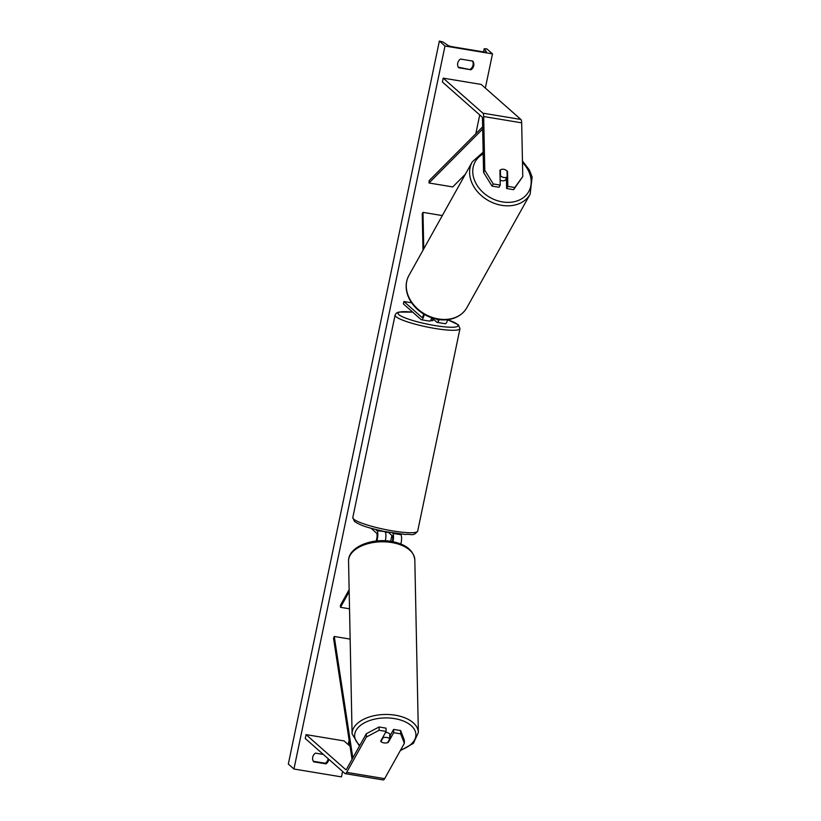<?xml version="1.0" encoding="UTF-8"?>
<svg xmlns="http://www.w3.org/2000/svg" width="821" height="821" viewBox="0 0 821 821"><rect width="100%" height="100%" fill="white"/><g stroke="black" fill="none" stroke-linecap="round" stroke-linejoin="round"><path stroke-width="1.23" d="M349.53 608.802L340.489 607.304L349.182 591.725M400.104 534.04L400.833 534.687L392.756 533.352A7.471 1.94 99.4 0 1 393.013 541.716M400.833 534.687A7.471 1.94 99.4 0 1 400.874 544.036M388.302 532.275L392.253 535.754A4.988 1.293 99.4 0 1 392.376 541.593M349.141 589.673L340.448 605.251L340.489 607.304M371.03 528.252L376.582 533.168A4.988 1.293 99.4 0 1 376.131 541.049M375.679 529.504L377.085 530.756A7.471 1.94 99.4 0 1 376.911 540.967M384.536 531.536L377.085 530.756M385.347 540.772A7.471 1.94 -80.6 0 0 385.162 532.09M379.056 726.985L379.128 730.28L366.371 737.032L366.31 733.738L379.056 726.985L386.024 728.145L386.096 731.429L380.667 741.168A4.988 2.812 178.8 0 0 383.859 742.882A4.988 2.812 178.8 0 0 388.261 742.43L393.69 732.691L400.669 733.841L400.597 730.557L393.628 729.397L393.69 732.691M388.251 741.527L388.261 742.43M366.31 733.738L346.606 769.082A3.992 1.037 99.4 0 1 345.887 769.729A3.992 1.037 99.4 0 1 345.733 769.646L306.048 734.621L305.248 738.479L344.923 773.505A7.974 2.063 99.4 0 0 345.231 773.659L383.222 779.95A7.974 2.063 99.4 0 0 384.659 778.657L346.667 772.366A7.974 2.063 99.4 0 1 345.231 773.659M389.718 736.406L393.628 729.397M400.597 730.557L404.301 740.029L404.363 743.323L384.659 778.657M350.044 746.207L344.05 740.911L306.048 734.621M386.096 731.429L379.128 730.28M404.363 743.323L400.669 733.841M366.371 737.032L346.667 772.366M483.569 172.42L492.046 186.11L499.024 187.27L500.225 185.105L499.927 170.296A4.988 3.9 -150.9 0 1 503.694 169.29A4.988 3.9 -150.9 0 1 507.522 171.558L507.83 186.357L514.798 187.516L513.597 189.682L522.772 176.546L521.674 122.832A7.974 2.063 -80.6 0 0 520.873 119.456L481.198 84.43L443.196 78.139L482.871 113.165A7.974 2.063 -80.6 0 1 483.682 116.541L484.78 170.255L483.569 172.42L482.471 118.706A3.992 1.037 -80.6 0 0 482.071 117.013L442.396 81.997L443.196 78.139M513.597 189.682L506.619 188.522L507.83 186.357M506.413 178.229L506.619 188.522M500.225 185.105L493.257 183.945L484.78 170.255M492.046 186.11L493.257 183.945M522.772 176.546L514.798 187.516M507.07 172.379L507.522 171.558M423.749 248.876L423 212.372L442.314 215.574M432.657 318.517A4.988 0.77 -168.2 0 0 432.636 318.507L436.864 322.232A7.471 1.94 -80.6 0 0 437.152 322.376L445.228 323.71A7.471 1.94 -80.6 0 0 447.691 319.636M437.152 322.376A7.471 1.94 -80.6 0 0 439.214 319.543M436.556 319.102L437.367 319.821A4.988 1.293 -80.6 0 0 437.562 319.913A4.988 1.293 -80.6 0 0 438.281 319.41M422.989 250.231L422.24 213.727L423 212.372M431.784 317.809A7.471 1.94 99.4 0 1 429.557 321.114L421.481 319.78A7.471 1.94 -80.6 0 1 421.194 319.636L403.398 303.934L403.901 301.523L421.696 317.224A4.988 1.293 -80.6 0 0 421.891 317.327A4.988 1.293 -80.6 0 0 423.687 314.033M421.481 319.78A7.471 1.94 -80.6 0 0 424.283 314.392M411.629 302.795L403.901 301.523M385.152 532.08A4.988 0.77 11.8 0 0 387.974 532.316L387.994 532.213M430.43 320.621A4.988 0.77 11.8 0 0 432.924 320.477L433.231 319.03A4.988 0.77 -168.2 0 1 433.231 319.03A4.988 0.77 -168.2 0 1 432.482 319.266L432.718 318.107M385.542 732.424A4.988 2.812 -1.2 0 1 386.773 732.537A4.988 2.812 -1.2 0 1 390.252 735.144L390.273 736.375M389.77 738.797L387.615 742.656A4.988 2.812 -1.2 0 1 383.859 742.882A4.988 2.812 -1.2 0 1 380.965 741.558L383.12 737.689A4.988 2.812 -1.2 0 1 386.876 737.474A4.988 2.812 -1.2 0 1 389.77 738.797L389.698 735.093A4.988 2.812 -1.2 0 1 390.119 735.698M380.954 740.655L380.965 741.558M383.12 737.689L383.099 736.796M342.583 771.442L341.444 776.892L293.949 769.02L288.325 764.053L439.368 41.05L442.95 41.974L447.979 45.401A4.238 0.657 11.8 0 0 452.874 46.838L483.261 51.867A4.238 0.657 11.8 0 0 486.453 51.897A4.238 0.657 11.8 0 0 486.412 51.764L484.174 48.737L486.863 48.911L492.487 53.878L485.344 88.093M479.731 114.95L475.811 133.751M391.894 535.436L390.663 541.306M349.12 740.162L348.196 744.575M492.487 53.878L444.992 46.017L293.949 769.02M323.32 754.437L315.449 753.134A6.229 5.942 131.4 0 0 313.643 761.816L325.988 763.858A6.229 5.942 131.4 0 0 328.8 759.271M470.987 69.775L458.641 67.733A6.229 5.942 -48.6 0 1 460.458 59.05L472.804 61.093A6.229 5.942 -48.6 0 1 470.987 69.775L458.313 67.189M472.465 61.041A6.229 5.942 -48.6 0 1 470.31 69.18M313.304 761.272L325.311 763.263A6.229 5.942 131.4 0 0 328.123 758.676M444.992 46.017L439.368 41.05M325.311 763.263L325.988 763.858M500.122 180.086A4.988 3.9 29.1 0 0 502.052 180.753A4.988 3.9 29.1 0 0 506.321 179.07L506.773 178.26M500.051 176.597L500.512 175.786A4.988 3.9 29.1 0 0 503.858 177.51A4.988 3.9 29.1 0 0 507.162 176.884L507.039 171.014A4.988 3.9 29.1 0 0 503.694 169.29A4.988 3.9 29.1 0 0 500.389 169.906L499.938 170.727M500.512 175.786L500.389 169.906M507.162 176.884L505.808 179.317A4.988 3.9 29.1 0 0 506.424 178.762M352.045 759.312L333.542 638.338L334.25 636.47L350.146 639.107M352.835 757.906L334.25 636.47M482.635 126.886L429.157 180.641L428.993 182.991L452.74 186.921L465.374 174.216M482.686 129.02L428.993 182.991M520.873 119.456L482.871 113.165M521.674 122.832L483.682 116.541M353.666 519.077A33.148 5.121 11.8 0 0 388.497 530.171A33.148 5.121 11.8 0 0 417.694 531.084C413.035 536.944 411.352 533.629 405.451 534.492L383.982 531.423C370.866 528.272 361.763 526.446 354.395 521.335L352.804 517.528A33.148 5.121 11.8 0 0 353.666 519.077M417.694 531.084L459.986 328.646A33.148 5.121 -168.2 0 1 430.789 327.723A33.148 5.121 -168.2 0 1 395.958 316.639A33.148 5.121 -168.2 0 1 395.096 315.09L352.804 517.528M412.747 312.175A30.654 4.731 11.8 0 0 398.842 314.617A30.654 4.731 11.8 0 0 434.976 325.568A30.654 4.731 11.8 0 0 457.256 324.285A30.654 4.731 11.8 0 0 447.65 319.79M400.638 750.014A30.654 17.323 178.8 0 0 415.734 732.937A30.654 17.323 178.8 0 0 394.542 718.601A30.654 17.323 178.8 0 0 360.727 725.21A30.654 17.323 178.8 0 0 359.865 745.283M395.26 715.194A33.148 18.729 -1.2 0 1 418.361 732.506L414.821 559.84A33.148 18.729 178.8 0 0 391.72 542.527A33.148 18.729 178.8 0 0 348.556 561.195L352.086 733.861A33.148 18.729 -1.2 0 1 395.26 715.194M484.195 48.798L483.548 51.918M522.484 162.414A30.654 24.014 -150.9 0 1 529.093 190.903A30.654 24.014 -150.9 0 1 502.483 201.925A30.654 24.014 -150.9 0 1 474.6 180.517A30.654 24.014 -150.9 0 1 483.189 153.948M472.26 161.86A33.148 25.964 29.1 0 0 501.775 205.332A33.148 25.964 29.1 0 0 530.161 194.136L466.81 307.762A33.148 25.964 -150.9 0 1 438.424 318.959A33.148 25.964 -150.9 0 1 408.92 275.476L472.26 161.86L483.159 152.172M459.986 328.646L458.405 324.829L447.661 319.738M412.686 312.134L398.596 312.083L396.256 313.191L395.096 315.09M400.258 750.692L413.394 743.374L418.361 732.506M348.556 561.195C347.93 547.268 371.41 537.786 391.371 541.419C405.656 544.036 413.476 550.183 414.821 559.84M359.434 746.073L352.086 733.861M466.81 307.762C460.458 318.569 447.455 321.268 437.973 319.359C429.763 317.912 422.589 314.289 416.463 308.48C411.639 303.78 408.458 298.475 406.939 292.594C405.441 286.385 406.097 280.69 408.92 275.476M522.454 160.978L529.442 170.091L532.131 177.028L530.161 194.136"/></g></svg>
